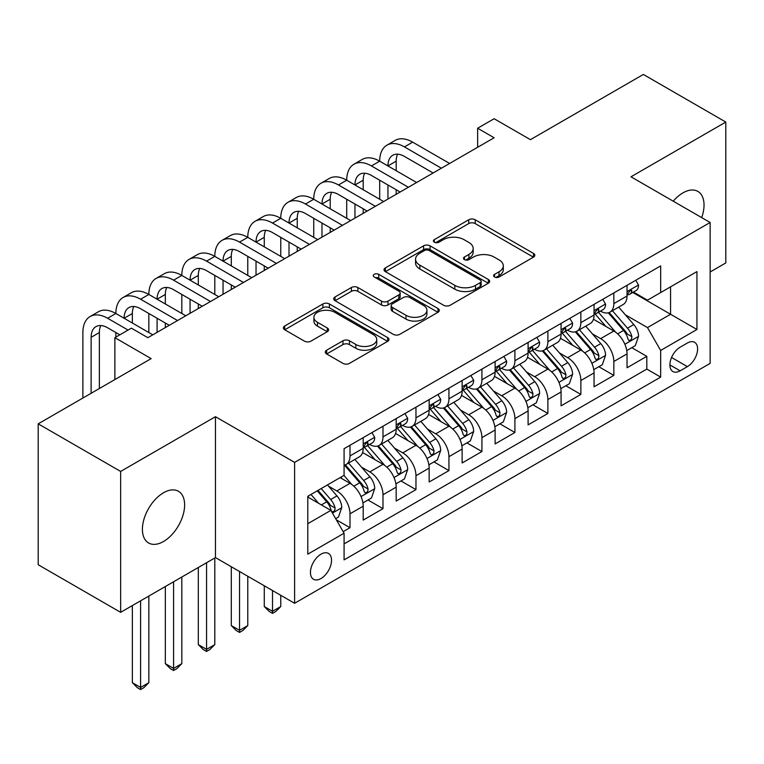 <?xml version="1.0" encoding="UTF-8"?>
<svg xmlns="http://www.w3.org/2000/svg" width="764" height="764" viewBox="0 0 764 764"><rect width="100%" height="100%" fill="white"/><g stroke="black" fill="none" stroke-linecap="round" stroke-linejoin="round"><path stroke-width="1.15" d="M494.547 276.998A3.209 1.853 0 0 0 499.083 276.998L533.473 257.143A4.574 2.645 0 0 0 534.819 255.272A4.574 2.645 0 0 0 533.473 253.409L475.208 219.765A4.574 2.645 0 0 0 468.733 219.765L434.344 239.619A3.209 1.853 0 0 0 433.398 240.927A3.209 1.853 0 0 0 434.344 242.236A3.209 1.853 0 0 0 438.87 242.236L443.321 239.667A14.65 8.461 0 0 1 464.044 239.667L468.895 242.475A14.65 8.461 0 0 1 473.183 248.453A14.65 8.461 0 0 1 468.895 254.431L464.445 257A3.209 1.853 0 0 0 463.509 258.308A3.209 1.853 0 0 0 464.445 259.617A3.209 1.853 0 0 0 468.972 259.617L473.432 257.048A14.65 8.461 0 0 1 494.146 257.048L498.997 259.856A14.65 8.461 0 0 1 503.295 265.834A14.65 8.461 0 0 1 498.997 271.812L494.547 274.381A3.209 1.853 0 0 0 493.611 275.689A3.209 1.853 0 0 0 494.547 276.998L494.547 274.381M163.515 541.504A29.853 17.238 120 0 0 183.016 515.203A29.853 17.238 120 0 0 178.442 491.281A29.853 17.238 120 0 0 163.515 492.761A29.853 17.238 120 0 0 144.014 519.062A29.853 17.238 120 0 0 148.598 542.984A29.853 17.238 120 0 0 163.515 541.504M701.686 217.606A29.853 17.238 120 0 0 697.857 191.401A29.853 17.238 120 0 0 682.93 192.881A29.853 17.238 120 0 0 673.246 201.19M320.995 578.539A14.927 8.614 120 0 0 330.736 565.389A14.927 8.614 120 0 0 328.453 553.432A14.927 8.614 120 0 0 320.995 554.167A14.927 8.614 120 0 0 311.244 567.318A14.927 8.614 120 0 0 313.526 579.274A14.927 8.614 120 0 0 320.995 578.539M326.629 350.218A4.574 2.645 0 0 0 325.283 352.08A4.574 2.645 0 0 0 326.629 353.952L342.979 363.387A4.574 2.645 0 0 0 349.444 363.387L387.644 341.336A4.574 2.645 0 0 0 388.991 339.464A4.574 2.645 0 0 0 387.644 337.602L329.379 303.957A4.574 2.645 0 0 0 322.905 303.957L284.705 326.008A4.574 2.645 0 0 0 283.368 327.88A4.574 2.645 0 0 0 284.705 329.752L304.454 341.145A4.574 2.645 0 0 0 310.929 341.145L327.278 331.71A4.574 2.645 0 0 0 328.615 329.847A4.574 2.645 0 0 0 327.278 327.976L317.48 322.322A12.243 7.067 0 0 1 313.899 317.318A12.243 7.067 0 0 1 321.453 310.786A12.243 7.067 0 0 1 334.804 312.323L373.157 334.47A12.243 7.067 0 0 1 376.748 339.464A12.243 7.067 0 0 1 369.184 345.996A12.243 7.067 0 0 1 355.843 344.468L349.444 340.773A4.574 2.645 0 0 0 342.979 340.773L326.629 350.218L326.629 353.952M710.138 271.994L725.8 262.95L725.8 122.059L643.355 74.452L530.407 139.669L494.127 118.726L477.634 128.247L494.127 137.759L147.853 337.678L131.36 328.167L114.877 337.678L114.877 379.574M120.645 471.436L120.645 612.336L215.458 557.596L215.458 416.695L120.645 471.436L38.2 423.839L151.148 358.622L114.877 337.678M215.458 416.695L294.608 462.392L710.138 222.486L710.138 363.387L294.608 603.293L294.608 462.392M725.8 122.059L630.988 176.799L710.138 222.486M443.645 305.266A4.574 2.645 0 0 0 450.12 305.266L488.32 283.215A4.574 2.645 0 0 0 489.657 281.343A4.574 2.645 0 0 0 488.32 279.481L430.056 245.836A4.574 2.645 0 0 0 423.581 245.836L385.381 267.887A4.574 2.645 0 0 0 384.034 269.759A4.574 2.645 0 0 0 385.381 271.631L443.645 305.266M375.496 277.695A3.209 1.853 0 0 1 378.743 278.144L378.743 274.333L437.982 308.541A4.574 2.645 0 0 1 439.319 310.404A4.574 2.645 0 0 1 437.982 312.275L399.782 334.326A4.574 2.645 0 0 1 393.307 334.326L335.043 300.691L335.043 296.948A4.574 2.645 0 0 0 333.706 298.819A4.574 2.645 0 0 0 335.043 300.691M335.043 296.948L351.392 287.512A4.574 2.645 0 0 1 357.867 287.512L381.494 301.159A4.574 2.645 0 0 0 387.969 301.159L398.818 294.894A4.574 2.645 0 0 0 400.155 293.023A4.574 2.645 0 0 0 398.818 291.16L374.207 276.95A3.209 1.853 0 0 1 373.271 275.642A3.209 1.853 0 0 1 375.248 273.932A3.209 1.853 0 0 1 378.743 274.333M120.645 612.336L38.2 564.739L38.2 423.839M343.17 531.649L350.007 527.704L336.322 519.797M328.539 486.171L336.819 490.956A18.651 10.772 60 0 1 350.007 513.8L363.206 506.188L363.206 520.083L382.993 508.662L367.981 500M361.515 467.138L369.795 471.913A18.651 10.772 60 0 1 382.993 494.766L396.182 487.146L396.182 501.05L415.969 489.619L400.966 480.957M394.501 448.096L402.781 452.871A18.651 10.772 60 0 1 415.969 475.724L429.158 468.103L429.158 482.008L448.945 470.586L433.942 461.914M427.477 429.053L435.757 433.837A18.651 10.772 60 0 1 448.945 456.681L462.134 449.07L462.134 462.965L481.922 451.543L466.919 442.881M460.453 410.01L468.733 414.795A18.651 10.772 60 0 1 481.922 437.638L495.12 430.027L495.12 443.922L514.907 432.5L499.895 423.839M493.429 390.977L501.709 395.752A18.651 10.772 60 0 1 514.907 418.605L528.096 410.984L528.096 424.889L547.884 413.458L532.88 404.796M526.406 371.934L534.685 376.719A18.651 10.772 60 0 1 547.884 399.562L561.072 391.951L561.072 405.846L580.86 394.425L565.857 385.763M559.391 352.892L567.671 357.676A18.651 10.772 60 0 1 580.86 380.52L594.048 372.908L594.048 386.804L613.836 375.382L613.836 361.487A18.651 10.772 -120 0 0 600.647 338.633L592.367 333.858M598.833 366.72L613.836 375.382M363.206 506.188A18.651 10.772 -120 0 0 350.007 483.335L340.114 477.624M396.182 487.146A18.651 10.772 -120 0 0 382.993 464.302L362.594 452.527M429.158 468.103A18.651 10.772 -120 0 0 415.969 445.259L395.571 433.484M462.134 449.07A18.651 10.772 -120 0 0 448.945 426.216L428.547 414.441M495.12 430.027A18.651 10.772 -120 0 0 481.922 407.183L461.532 395.408M528.096 410.984A18.651 10.772 -120 0 0 514.907 388.141L494.509 376.365M561.072 391.951A18.651 10.772 -120 0 0 547.884 369.098L527.485 357.323M594.048 372.908A18.651 10.772 -120 0 0 580.86 350.055L560.461 338.28M687.38 343.017L680.122 347.2A14.459 8.347 120 0 0 670.677 359.939A14.459 8.347 120 0 0 672.893 371.533A14.459 8.347 120 0 0 680.122 370.817L687.38 366.624A14.459 8.347 120 0 0 696.825 353.885A14.459 8.347 120 0 0 694.61 342.301A14.459 8.347 120 0 0 687.38 343.017M307.796 523.703L330.879 510.371L344.077 533.224L344.077 559.878L660.669 377.101L660.669 350.437L647.48 327.594L625.344 314.816M344.077 533.224L307.796 554.167L307.796 496.285L344.077 475.342L344.077 448.688L660.669 265.901L660.669 292.555L696.94 271.612L696.94 329.494L660.669 350.437M369.623 444.4L369.795 444.495A18.651 10.772 60 0 0 379.125 445.422L392.314 437.801A18.651 10.772 -120 0 0 396.182 429.263L396.182 418.605M402.599 425.357L402.781 425.452A18.651 10.772 60 0 0 412.102 426.379L425.3 418.767A18.651 10.772 -120 0 0 429.158 410.22L429.158 399.562M435.585 406.314L435.757 406.419A18.651 10.772 60 0 0 445.078 407.336L458.276 399.725A18.651 10.772 -120 0 0 462.134 391.187L462.134 380.52M468.561 387.281L468.733 387.377A18.651 10.772 60 0 0 478.063 388.303L491.252 380.682A18.651 10.772 -120 0 0 495.12 372.144L495.12 361.487M501.537 368.238L501.709 368.334A18.651 10.772 60 0 0 511.04 369.26L524.228 361.649A18.651 10.772 -120 0 0 528.096 353.102L528.096 342.444M534.514 349.196L534.685 349.301A18.651 10.772 60 0 0 544.016 350.218L557.214 342.606A18.651 10.772 -120 0 0 561.072 334.069L561.072 323.401M567.499 330.153L567.671 330.258A18.651 10.772 60 0 0 576.992 331.184L590.19 323.564A18.651 10.772 -120 0 0 594.048 315.026L594.048 304.358M344.077 543.882L646.812 369.098L646.812 356.339L627.034 367.771L627.034 353.866A18.651 10.772 -120 0 0 613.836 331.022L593.447 319.247M600.475 311.12L600.647 311.215A18.651 10.772 -120 0 0 609.978 312.142A18.651 10.772 -120 0 0 613.836 303.604L613.836 292.937M609.978 312.142L623.166 304.521A18.651 10.772 -120 0 0 627.034 295.983L627.034 285.325M350.007 445.259L350.007 455.917A18.651 10.772 60 0 1 346.149 464.464A18.651 10.772 60 0 1 344.077 465.219M346.149 464.464L359.338 456.843A18.651 10.772 -120 0 0 363.206 448.306L363.206 437.638M382.993 426.216L382.993 436.884A18.651 10.772 60 0 1 379.125 445.422M415.969 407.174L415.969 417.841A18.651 10.772 60 0 1 412.102 426.379M448.945 388.141L448.945 398.798A18.651 10.772 60 0 1 445.078 407.336M481.922 369.098L481.922 379.765A18.651 10.772 60 0 1 478.063 388.303M514.907 350.055L514.907 360.723A18.651 10.772 60 0 1 511.04 369.26M547.884 331.022L547.884 341.68A18.651 10.772 60 0 1 544.016 350.218M580.86 311.979L580.86 322.637A18.651 10.772 60 0 1 576.992 331.184M580.86 380.52L580.86 394.425M547.884 399.562L547.884 413.458M514.907 418.605L514.907 432.5M481.922 437.638L481.922 451.543M448.945 456.681L448.945 470.586M415.969 475.724L415.969 489.619M382.993 494.766L382.993 508.662M350.007 513.8L350.007 527.704M330.879 510.371L307.796 497.049M647.48 327.594L670.563 314.262L670.563 286.844L696.94 271.612M632.793 292.459L696.94 329.494M633.451 292.077L647.48 300.176L660.669 292.555M215.458 557.596L294.608 603.293M477.634 128.247L477.634 147.28M631.809 347.677L646.812 356.339M646.812 369.098L660.669 377.101M495.826 277.456L498.997 275.623A14.65 8.461 0 0 0 503.295 269.644L503.295 265.834M473.183 248.453L473.183 252.263A14.65 8.461 0 0 1 468.895 258.242L465.725 260.075M533.415 257.182L475.208 223.575A4.574 2.645 0 0 0 468.733 223.575L435.623 242.694M488.253 283.253L430.056 249.647A4.574 2.645 0 0 0 423.581 249.647L385.438 271.659M480.222 282.651A3.209 1.853 0 0 0 481.167 281.343A3.209 1.853 0 0 0 480.222 280.035L429.082 250.506A3.209 1.853 0 0 0 424.545 250.506L419.856 253.218A14.65 8.461 0 0 0 415.559 259.197A14.65 8.461 0 0 0 419.856 265.175L454.819 285.364A14.65 8.461 0 0 0 475.533 285.364L480.222 282.651L480.222 286.462A3.209 1.853 0 0 0 481.167 285.153L481.167 281.343M415.559 259.197L415.559 263.007A14.65 8.461 0 0 0 419.856 268.985L419.856 265.175M480.222 286.462L475.533 289.174A14.65 8.461 0 0 1 454.819 289.174L419.856 268.985M335.1 300.72L351.392 291.323L351.392 287.512M400.155 293.023L400.155 296.833A4.574 2.645 0 0 1 398.818 298.705L387.969 304.96A4.574 2.645 0 0 1 381.494 304.96L357.867 291.323A4.574 2.645 0 0 0 351.392 291.323M378.743 278.144L437.925 312.314M406.018 315.312A12.243 7.067 0 0 0 419.36 316.84A12.243 7.067 0 0 0 426.923 310.308A12.243 7.067 0 0 0 423.332 305.313L409.819 297.511A4.574 2.645 0 0 0 403.344 297.511L392.505 303.776A4.574 2.645 0 0 0 391.158 305.638A4.574 2.645 0 0 0 392.505 307.51L406.018 315.312L406.018 319.123A12.243 7.067 0 0 0 419.36 320.651A12.243 7.067 0 0 0 426.923 314.119L426.923 310.308M391.158 305.638L391.158 309.449A4.574 2.645 0 0 0 392.505 311.32L392.505 307.51M406.018 319.123L392.505 311.32M376.748 339.464L376.748 343.275A12.243 7.067 0 0 1 369.184 349.807A12.243 7.067 0 0 1 355.843 348.279L349.444 344.583A4.574 2.645 0 0 0 342.979 344.583L326.686 353.99M313.899 317.318L313.899 321.128A12.243 7.067 0 0 0 317.48 326.132L317.48 322.322M327.212 331.748L317.48 326.132M387.587 341.374L329.379 307.768A4.574 2.645 0 0 0 322.905 307.768L284.771 329.781M626.757 350.6L635.276 345.681L638.57 336.16A12.358 7.134 -120 0 0 633.757 324.557L618.687 307.109M615.669 332.225L598.451 312.285M605.871 326.419L595.872 314.844A29.615 17.094 -120 0 0 594.955 313.813M608.297 312.81L623.539 330.459A12.358 7.134 60 0 1 627.941 338.968L628.839 340.438L630.51 340.2L631.627 338.844L631.895 336.685A12.358 7.134 -120 0 0 627.492 328.176L612.422 310.728M609.194 312.524L625.563 331.481A6.293 3.639 60 0 1 627.149 333.944L631.895 336.685M635.772 280.273L638.57 285.134A12.358 7.134 60 0 1 636.011 290.597L629.746 294.216A12.358 7.134 -120 0 0 631.895 291.37L631.637 290.272L630.09 290.578L627.941 293.653A12.358 7.134 60 0 1 627.034 295.41M82.884 398.034L82.884 332.541A34.982 20.198 60 0 1 90.133 316.525L98.375 311.769A34.982 20.198 60 0 1 115.861 313.498A34.982 20.198 60 0 1 123.109 297.492L131.351 292.727A34.982 20.198 60 0 1 148.846 294.465A34.982 20.198 60 0 1 156.085 278.449L164.336 273.693A34.982 20.198 60 0 1 181.822 275.422A34.982 20.198 60 0 1 189.061 259.407L197.313 254.651A34.982 20.198 60 0 1 214.799 256.379A34.982 20.198 60 0 1 222.047 240.373L230.289 235.608A34.982 20.198 60 0 1 247.775 237.346A34.982 20.198 60 0 1 255.023 221.331L263.265 216.565A34.982 20.198 60 0 1 280.76 218.303A34.982 20.198 60 0 1 287.999 202.288L296.241 197.532A34.982 20.198 60 0 1 313.737 199.261A34.982 20.198 60 0 1 320.976 183.245L329.227 178.489A34.982 20.198 60 0 1 346.713 180.218A34.982 20.198 60 0 1 353.961 164.212L362.203 159.447A34.982 20.198 60 0 1 379.689 161.185A34.982 20.198 60 0 1 386.937 145.17L395.179 140.414A34.982 20.198 60 0 1 412.675 142.142L449.604 163.467M386.937 145.17A34.982 20.198 60 0 1 404.423 146.898L441.363 168.223M627.445 294.799L627.492 294.799A12.358 7.134 -120 0 0 629.746 294.216M433.112 172.989L404.423 156.419A23.321 13.465 -120 0 0 392.763 155.264A23.321 13.465 -120 0 0 387.94 165.941L396.182 161.185L396.182 170.706M397.643 154.194A23.321 13.465 -120 0 0 396.182 161.185M387.94 184.983L387.94 199.07M396.182 189.739L396.182 194.314M379.689 199.261L379.689 180.218M593.771 369.642L602.299 364.724L605.594 355.203A12.358 7.134 -120 0 0 600.781 343.59L585.711 326.152M582.693 351.268L565.475 331.328M572.895 345.462L562.896 333.887A29.615 17.094 -120 0 0 561.979 332.856M575.311 331.853L590.553 349.501A12.358 7.134 60 0 1 594.965 358.01L595.863 359.472L597.534 359.242L598.651 357.886L598.919 355.728A12.358 7.134 -120 0 0 594.516 347.209L579.446 329.771M576.209 331.566L592.587 350.523A6.293 3.639 60 0 1 594.172 352.987L598.919 355.728M560.795 388.675L569.314 383.757L572.618 374.236A12.358 7.134 -120 0 0 567.805 362.633L552.735 345.185M549.717 370.301L532.489 350.37M539.919 364.495L529.92 352.93A29.615 17.094 -120 0 0 529.003 351.898M542.335 350.896L557.577 368.534A12.358 7.134 60 0 1 561.989 377.053L562.887 378.514L564.558 378.285L565.675 376.919L565.943 374.771A12.358 7.134 -120 0 0 561.53 366.252L546.47 348.804M543.233 350.6L559.611 369.566A6.293 3.639 60 0 1 561.196 372.03L565.943 374.771M527.819 407.718L536.338 402.8L539.632 393.279A12.358 7.134 -120 0 0 534.819 381.675L519.759 364.227M516.731 389.344L499.513 369.404M506.933 383.538L496.944 371.963A29.615 17.094 -120 0 0 496.027 370.932M509.359 369.929L524.601 387.577A12.358 7.134 60 0 1 529.003 396.086L529.901 397.557L531.572 397.318L532.689 395.962L532.966 393.804A12.358 7.134 -120 0 0 528.554 385.295L513.484 367.847M510.256 369.642L526.635 388.599A6.293 3.639 60 0 1 528.22 391.063L532.966 393.804M494.843 426.761L503.361 421.843L506.656 412.321A12.358 7.134 -120 0 0 501.843 400.718L486.773 383.27M483.755 408.387L466.537 388.446M473.957 402.58L463.958 391.006A29.615 17.094 -120 0 0 463.041 389.974M476.383 388.971L491.624 406.62A12.358 7.134 60 0 1 496.027 415.129L496.925 416.6L498.596 416.361L499.713 415.005L499.981 412.846A12.358 7.134 -120 0 0 495.578 404.328L480.508 386.89M477.28 388.685L493.649 407.642A6.293 3.639 60 0 1 495.244 410.106L499.981 412.846M602.786 299.316L605.594 304.167A12.358 7.134 60 0 1 603.035 309.64L596.77 313.259A12.358 7.134 -120 0 0 598.919 310.413L598.661 309.315L597.114 309.621L594.965 312.696A12.358 7.134 60 0 1 594.048 314.453M353.961 164.212A34.982 20.198 60 0 1 371.447 165.941L379.689 161.185L416.628 182.51M371.447 165.941L408.387 187.266M594.468 313.832L594.516 313.832A12.358 7.134 -120 0 0 596.77 313.259M400.135 192.031L371.447 175.462A23.321 13.465 -120 0 0 359.787 174.307A23.321 13.465 -120 0 0 354.954 184.983L363.206 180.218L363.206 189.739M364.667 173.227A23.321 13.465 -120 0 0 363.206 180.218M354.954 204.026L354.954 218.112M363.206 208.782L363.206 213.347M346.713 218.303L346.713 199.261M569.81 318.359L572.618 323.21A12.358 7.134 60 0 1 570.059 328.682L563.794 332.302A12.358 7.134 -120 0 0 565.943 329.446L565.685 328.358L564.138 328.663L561.989 331.738A12.358 7.134 60 0 1 561.072 333.496M320.976 183.245A34.982 20.198 60 0 1 338.471 184.983L346.713 180.218L383.652 201.543M338.471 184.983L375.401 206.309M561.483 332.875L561.53 332.875A12.358 7.134 -120 0 0 563.794 332.302M367.159 211.065L338.471 194.505A23.321 13.465 -120 0 0 326.811 193.349A23.321 13.465 -120 0 0 321.978 204.026L330.22 199.261L330.22 208.782M331.681 192.27A23.321 13.465 -120 0 0 330.22 199.261M321.978 223.059L321.978 237.155M330.22 227.825L330.22 232.39M313.737 237.346L313.737 218.303M536.834 337.392L539.632 342.253A12.358 7.134 60 0 1 537.073 347.716L530.808 351.335A12.358 7.134 -120 0 0 532.966 348.489L532.699 347.391L531.161 347.706L529.003 350.772A12.358 7.134 60 0 1 528.096 352.538M287.999 202.288A34.982 20.198 60 0 1 305.485 204.026L313.737 199.261L350.666 220.586M305.485 204.026L342.425 225.342M528.507 351.917L528.554 351.917A12.358 7.134 -120 0 0 530.808 351.335M334.183 230.107L305.485 213.538A23.321 13.465 -120 0 0 293.834 212.382A23.321 13.465 -120 0 0 289.002 223.059L297.244 218.303L297.244 227.825M298.705 211.313A23.321 13.465 -120 0 0 297.244 218.303M289.002 242.102L289.002 256.188M297.244 246.858L297.244 251.432M280.76 256.379L280.76 237.346M503.858 356.435L506.656 361.296A12.358 7.134 60 0 1 504.097 366.758L497.832 370.378A12.358 7.134 -120 0 0 499.981 367.532L499.723 366.433L498.176 366.739L496.027 369.814A12.358 7.134 60 0 1 495.12 371.571M255.023 221.331A34.982 20.198 60 0 1 272.509 223.059L280.76 218.303L317.69 239.629M272.509 223.059L309.449 244.385M495.53 370.96L495.578 370.96A12.358 7.134 -120 0 0 497.832 370.378M301.207 249.15L272.509 232.581A23.321 13.465 -120 0 0 260.849 231.425A23.321 13.465 -120 0 0 256.026 242.102L264.268 237.346L264.268 246.858M265.729 230.356A23.321 13.465 -120 0 0 264.268 237.346M256.026 261.145L256.026 275.231M264.268 265.901L264.268 270.475M247.775 275.422L247.775 256.379M461.857 445.804L470.385 440.876L473.68 431.354A12.358 7.134 -120 0 0 468.867 419.751L453.797 402.313M450.779 427.42L433.56 407.489M440.981 421.623L430.982 410.048A29.615 17.094 -120 0 0 430.065 409.017M443.406 408.014L458.639 425.653A12.358 7.134 60 0 1 463.051 434.172L463.949 435.633L465.62 435.404L466.737 434.038L467.005 431.889A12.358 7.134 -120 0 0 462.602 423.371L447.532 405.923M444.295 407.728L460.673 426.684A6.293 3.639 60 0 1 462.258 429.148L467.005 431.889M272.509 590.534L272.509 611.295L280.76 606.53L280.76 595.29M280.76 606.53L275.814 611.477L272.509 613.387L269.214 611.477L264.268 606.53L264.268 585.778M264.268 606.53L272.509 611.295L272.509 613.387M470.872 375.477L473.68 380.329A12.358 7.134 60 0 1 471.121 385.801L464.856 389.42A12.358 7.134 -120 0 0 467.005 386.574L466.747 385.476L465.2 385.782L463.051 388.857A12.358 7.134 60 0 1 462.134 390.614M222.047 240.373A34.982 20.198 60 0 1 239.533 242.102L247.775 237.346L284.714 258.662M239.533 242.102L276.472 263.427M462.554 389.993L462.602 389.993A12.358 7.134 -120 0 0 464.856 389.42M268.221 268.183L239.533 251.623A23.321 13.465 -120 0 0 227.873 250.468A23.321 13.465 -120 0 0 223.04 261.145L231.291 256.379L231.291 265.901M232.753 249.389A23.321 13.465 -120 0 0 231.291 256.379M223.04 280.178L223.04 294.274M231.291 284.943L231.291 289.508M214.799 294.465L214.799 275.422M428.881 464.837L437.4 459.918L440.704 450.397A12.358 7.134 -120 0 0 435.891 438.794L420.821 421.346M417.803 446.462L400.575 426.522M408.005 440.656L398.006 429.091A29.615 17.094 -120 0 0 397.089 428.06M410.421 427.047L425.663 444.696A12.358 7.134 60 0 1 430.075 453.214L430.972 454.675L432.644 454.437L433.761 453.081L434.028 450.922A12.358 7.134 -120 0 0 429.626 442.413L414.556 424.965M411.318 426.761L427.697 445.727A6.293 3.639 60 0 1 429.282 448.181L434.028 450.922M239.533 571.491L239.533 630.329L247.775 625.573L247.775 576.257M247.775 625.573L242.828 630.52L239.533 632.43L236.238 630.52L231.291 625.573L231.291 566.735M231.291 625.573L239.533 630.329L239.533 632.43M437.896 394.52L440.704 399.371A12.358 7.134 60 0 1 438.144 404.844L431.88 408.453A12.358 7.134 -120 0 0 434.028 405.608L433.771 404.509L432.223 404.824L430.075 407.89A12.358 7.134 60 0 1 429.158 409.657M189.061 259.407A34.982 20.198 60 0 1 206.557 261.145L214.799 256.379L251.738 277.704M206.557 261.145L243.487 282.47M429.569 409.036L429.626 409.036A12.358 7.134 -120 0 0 431.88 408.453M235.245 287.226L206.557 270.666A23.321 13.465 -120 0 0 194.896 269.511A23.321 13.465 -120 0 0 190.064 280.178L198.306 275.422L198.306 284.943M199.767 268.431A23.321 13.465 -120 0 0 198.306 275.422M190.064 299.221L190.064 313.307M198.306 303.986L198.306 308.551M181.822 313.498L181.822 294.465M395.905 483.879L404.423 478.961L407.718 469.44A12.358 7.134 -120 0 0 402.905 457.837L387.845 440.389M384.827 465.505L367.599 445.565M375.019 459.699L365.03 448.124A29.615 17.094 -120 0 0 364.113 447.093M377.445 446.09L392.686 463.738A12.358 7.134 60 0 1 397.089 472.248L397.987 473.718L399.658 473.479L400.775 472.123L401.052 469.965A12.358 7.134 -120 0 0 396.64 461.456L381.58 444.008M378.342 445.804L394.721 464.76A6.293 3.639 60 0 1 396.306 467.224L401.052 469.965M206.557 562.734L206.557 649.371L214.799 644.615L214.799 557.978M214.799 644.615L209.852 649.562L206.557 651.463L203.253 649.562L198.306 644.615L198.306 567.499M198.306 644.615L206.557 649.371L206.557 651.463M404.92 413.553L407.718 418.414A12.358 7.134 60 0 1 405.159 423.877L398.894 427.496A12.358 7.134 -120 0 0 401.052 424.65L400.785 423.552L399.247 423.858L397.089 426.933A12.358 7.134 60 0 1 396.182 428.69M156.085 278.449A34.982 20.198 60 0 1 173.581 280.178L181.822 275.422L218.752 296.747M173.581 280.178L210.511 301.503M396.592 428.079L396.64 428.079A12.358 7.134 -120 0 0 398.894 427.496M202.269 306.268L173.581 289.699A23.321 13.465 -120 0 0 161.92 288.544A23.321 13.465 -120 0 0 157.088 299.221L165.33 294.465L165.33 303.986M166.791 287.474A23.321 13.465 -120 0 0 165.33 294.465M157.088 318.263L157.088 332.35M165.33 323.019L165.33 327.594M148.846 332.541L148.846 313.498M362.929 502.922L371.447 498.004L374.742 488.482A12.358 7.134 -120 0 0 369.929 476.87L354.859 459.431M351.841 484.548L343.953 475.409M342.043 478.741L340.763 477.252M344.468 465.133L359.71 482.781A12.358 7.134 60 0 1 364.113 491.29L365.011 492.751L366.682 492.522L367.799 491.166L368.067 489.008A12.358 7.134 -120 0 0 363.664 480.489L348.594 463.051M345.366 464.846L361.735 483.803A6.293 3.639 60 0 1 363.33 486.267L368.067 489.008M173.581 581.776L173.581 668.414L181.822 663.649L181.822 577.011M181.822 663.649L176.876 668.605L173.581 670.505L170.276 668.605L165.33 663.649L165.33 586.532M165.33 663.649L173.581 668.414L173.581 670.505M371.944 432.596L374.742 437.447A12.358 7.134 60 0 1 372.183 442.919L365.918 446.539A12.358 7.134 -120 0 0 368.067 443.693L367.809 442.595L366.262 442.9L364.113 445.975A12.358 7.134 60 0 1 363.206 447.733M123.109 297.492A34.982 20.198 60 0 1 140.595 299.221L148.846 294.465L185.776 315.79M140.595 299.221L177.535 320.546M363.616 447.112L363.664 447.112A12.358 7.134 -120 0 0 365.918 446.539M169.293 325.302L140.595 308.742A23.321 13.465 -120 0 0 128.935 307.586A23.321 13.465 -120 0 0 124.112 318.263L132.353 313.498L132.353 323.019M133.815 306.507A23.321 13.465 -120 0 0 132.353 313.498M115.861 337.115L115.861 332.541M335.663 518.66L338.471 517.037L341.766 507.516A12.358 7.134 -120 0 0 336.953 495.912L327.469 484.93M318.607 503.285L310.977 494.451M309.067 497.775L307.796 496.314M317.241 490.832L326.725 501.814A12.358 7.134 60 0 1 331.137 510.333L332.034 511.794L333.706 511.565L334.823 510.199L335.09 508.041A12.358 7.134 -120 0 0 330.688 499.532L321.195 488.549M318.005 490.392L328.759 502.846A6.293 3.639 60 0 1 330.344 505.31L335.09 508.041M140.595 600.819L140.595 687.447L148.846 682.691L148.846 596.054M148.846 682.691L143.899 687.638L140.595 689.548L137.3 687.638L132.353 682.691L132.353 605.575M132.353 682.691L140.595 687.447L140.595 689.548M90.133 316.525A34.982 20.198 60 0 1 107.619 318.263L115.861 313.498L152.8 334.823M107.619 318.263L128.065 330.067M119.824 334.823L107.619 327.785A23.321 13.465 -120 0 0 95.958 326.629A23.321 13.465 -120 0 0 91.126 337.306L91.126 393.279M100.838 325.55A23.321 13.465 -120 0 0 99.377 332.541L99.377 388.523M336.819 490.956L350.007 483.335M369.795 471.913L382.993 464.302M402.781 452.871L415.969 445.259M435.757 433.837L448.945 426.216M468.733 414.795L481.922 407.183M501.709 395.752L514.907 388.141M534.685 376.719L547.884 369.098M567.671 357.676L580.86 350.055M600.647 338.633L613.836 331.022M613.836 303.604L627.034 295.983M350.007 455.917L363.206 448.306M382.993 436.884L396.182 429.263M415.969 417.841L429.158 410.22M448.945 398.798L462.134 391.187M481.922 379.765L495.12 372.144M514.907 360.723L528.096 353.102M547.884 341.68L561.072 334.069M580.86 322.637L594.048 315.026M613.836 361.487L627.034 353.866M671.566 357.495L687.38 366.624M669.904 364.915L680.122 370.817M498.997 275.623L498.997 271.812M464.445 259.617L464.445 257M468.895 258.242L468.895 254.431M434.344 242.236L434.344 239.619M468.733 223.575L468.733 219.765M475.208 223.575L475.208 219.765M533.473 257.143L533.473 253.409M385.381 271.631L385.381 267.887M423.581 249.647L423.581 245.836M430.056 249.647L430.056 245.836M488.32 283.215L488.32 279.481M454.819 289.174L454.819 285.364M475.533 289.174L475.533 285.364M357.867 291.323L357.867 287.512M381.494 304.96L381.494 301.159M387.969 304.96L387.969 301.159M398.818 298.705L398.818 294.894M437.982 312.275L437.982 308.541M342.979 344.583L342.979 340.773M349.444 344.583L349.444 340.773M355.843 348.279L355.843 344.468M327.278 331.71L327.278 327.976M284.705 329.752L284.705 326.008M322.905 307.768L322.905 303.957M329.379 307.768L329.379 303.957M387.644 341.336L387.644 337.602M624.866 344.258L638.494 336.399M627.492 328.176L633.757 324.557M617.637 333.858L623.539 330.459M638.494 284.991L627.034 291.609M412.675 142.142L404.423 146.898M630.3 290.454L631.895 291.37M591.89 363.301L605.508 355.441M594.516 347.209L600.781 343.59M584.661 352.901L590.553 349.501M558.914 382.344L572.532 374.475M561.53 366.252L567.805 362.633M551.684 371.944L557.577 368.534M525.928 401.387L539.556 393.517M528.554 385.295L534.819 381.675M518.708 390.977L524.601 387.577M492.952 420.42L506.58 412.56M495.578 404.328L501.843 400.718M485.723 410.02L491.624 406.62M605.508 304.034L594.048 310.642M597.324 309.487L598.919 310.413M572.532 323.067L561.072 329.685M564.348 328.53L565.943 329.446M539.556 342.11L528.096 348.728M531.372 347.572L532.966 348.489M506.58 361.152L495.12 367.761M498.386 366.605L499.981 367.532M459.976 439.462L473.594 431.593M462.602 423.371L468.867 419.751M452.746 429.062L458.639 425.653M473.594 380.185L462.134 386.804M465.41 385.648L467.005 386.574M427 458.505L440.618 450.636M429.626 442.413L435.891 438.794M419.77 448.096L425.663 444.696M440.618 399.228L429.158 405.846M432.434 404.691L434.028 405.608M394.014 477.538L407.642 469.679M396.64 461.456L402.905 457.837M386.794 467.138L392.686 463.738M407.642 418.271L396.182 424.889M399.457 423.724L401.052 424.65M361.038 496.581L374.666 488.721M363.664 480.489L369.929 476.87M353.808 486.181L359.71 482.781M374.666 437.314L363.206 443.922M366.472 442.767L368.067 443.693M332.455 513.093L341.68 507.754M330.688 499.532L336.953 495.912M321.396 504.899L326.725 501.814M99.377 332.541L91.126 337.306"/></g></svg>
